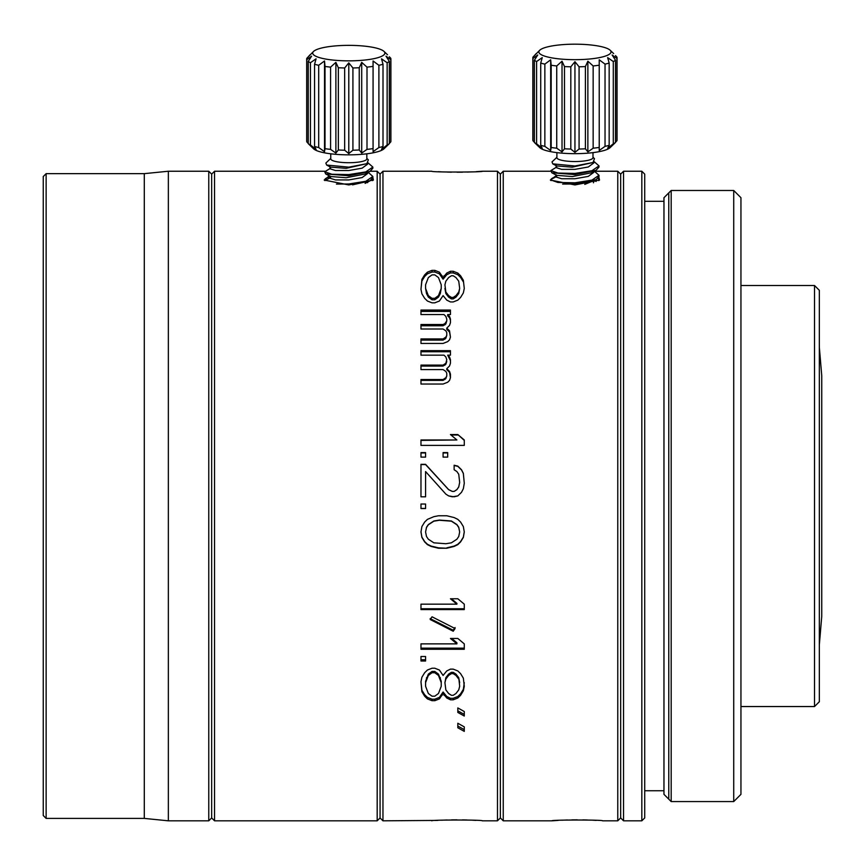 <?xml version="1.0" encoding="UTF-8"?>
<svg xmlns="http://www.w3.org/2000/svg" width="865" height="865" viewBox="0 0 865 865"><rect width="100%" height="100%" fill="white"/><g stroke="black" fill="none" stroke-linecap="round" stroke-linejoin="round"><path stroke-width="1.3" d="M43.25 815.522L43.25 176.536L46.137 173.649L46.137 818.409L43.25 815.522M168.351 171.238L168.351 820.82L208.768 820.82L208.768 171.238L168.351 171.238L144.293 173.649L144.293 818.409L46.137 818.409M144.293 173.649L46.137 173.649M168.351 820.82L144.293 818.409M208.768 820.82L211.655 817.933L211.655 174.125L214.542 171.238L324.981 171.238M208.768 171.238L211.655 174.125L211.655 817.933L214.542 820.82L214.542 171.238M820.55 361.3L819.339 347.341L821.75 375.734L821.75 616.323L819.339 644.717L820.55 630.758M740.948 706.543L814.527 706.543L819.339 701.731L819.339 290.326L814.527 285.515L740.948 285.515M814.527 706.543L814.527 285.515M214.542 820.82L377.183 820.82L377.183 171.238L380.07 174.125L380.07 817.933L380.07 174.125L382.957 171.238L431.797 171.238C430.511 172.34 484.465 172.276 482.313 171.238L497.472 171.238L500.359 174.125L503.246 171.238L550.886 171.238M329.295 175.855L324.191 180.05L348.79 184.937L373.388 180.05L372.847 177.303M324.905 180.612A24.058 5.168 180 0 1 324.732 179.985A24.058 5.168 180 0 1 329.943 176.784M372.372 178.969A24.058 5.168 180 0 1 372.847 179.985A24.058 5.168 180 0 1 372.674 180.612M497.472 171.238L497.472 820.82L500.359 817.933L500.359 174.125L500.359 817.933L503.246 820.82L503.246 171.238M437.809 820.409L382.957 820.82L382.957 171.238M431.797 820.82C429.527 819.793 483.524 819.717 482.313 820.82L497.472 820.82M434.792 700.704L439.398 698.898L443.085 693.492L446.772 698.001L450.449 699.807L453.217 699.807L457.823 698.001L460.591 695.298L463.348 690.778L464.278 686.269L463.348 678.149L460.591 673.64L457.823 670.937L453.217 669.132L450.449 669.132L446.772 670.937L443.085 675.446L439.398 670.029L434.792 668.223L432.024 668.223L427.418 670.029L424.65 672.743L421.893 677.252L420.974 681.761L421.893 691.686L424.65 696.195L427.418 698.898L432.024 700.704L434.792 700.704L434.792 699.19L432.024 699.19L427.418 697.395L424.65 694.714L421.893 690.238L420.974 681.761M457.823 723.259L457.823 727.768L464.278 731.379L464.278 726.87L464.278 729.638L457.823 726.059L457.823 723.259L464.278 726.87M457.823 707.927L457.823 712.436L464.278 716.047L464.278 711.538L464.278 714.414L457.823 710.835L457.823 707.927L464.278 711.538M425.58 656.503L425.58 661.011L420.974 661.011L420.974 656.503L425.58 656.503L425.58 659.79L420.974 659.79L420.974 656.503M420.974 649.28L464.278 649.28L464.278 643.874L464.278 648.145L420.974 648.145L420.974 643.874L420.974 649.28M420.974 643.874L456.904 643.874L456.904 642.771L451.725 638.457M464.278 643.874L457.823 638.457L450.449 638.457L456.904 643.874M453.217 631.234L430.186 619.513L432.024 616.799L455.066 628.531L453.217 631.234L453.217 630.239L430.186 618.594M420.974 609.587L464.278 609.587L464.278 604.17L464.278 608.744L420.974 608.744L420.974 604.17L420.974 609.587M420.974 604.17L456.904 604.17L456.904 603.37L451.368 598.764M464.278 604.17L457.823 598.764L450.449 598.764L456.904 604.17M446.772 548.237L438.479 548.237L431.105 546.431L427.418 544.626L424.65 541.923L421.893 537.414L420.974 531.997L421.893 526.58L424.65 522.071L427.418 519.368L433.873 516.664L438.479 515.756L446.772 515.756L454.136 517.562L457.823 519.368L460.591 522.071L463.348 526.58L464.278 531.997L463.348 537.414L460.591 541.923L457.823 544.626L454.136 546.431L446.772 548.237L438.479 547.848L431.105 546.064L427.418 544.269L424.65 541.577L421.893 537.1L420.974 531.726M425.58 504.025L425.58 508.544L420.974 508.544L420.974 504.025L425.58 504.025L425.58 508.447L420.974 508.447L420.974 504.025M454.136 469.749L454.136 465.467L457.823 466.354L461.51 469.944L463.348 473.523L464.278 483.276L463.348 473.35L461.51 469.749L457.823 466.138L454.136 465.229L454.136 469.749L456.904 471.555L458.742 474.258L459.672 482.378L458.742 486.887L456.904 489.59L454.136 491.396L452.298 491.396L448.611 489.59L425.58 464.332L420.974 464.332L420.974 496.813L425.58 496.813L425.58 471.555L445.843 494.11L448.611 495.904L452.298 496.802L457.823 495.904L454.136 496.802M464.278 483.276L463.348 488.693L461.51 492.304L457.823 495.904M448.611 495.904L454.136 496.813M443.085 452.6L443.085 457.109L447.692 457.109L447.692 452.6L443.085 452.6M420.974 457.109L425.58 457.109L425.58 452.6L420.974 452.6L420.974 457.109L420.974 452.925L425.58 452.925L425.58 457.109M457.823 434.554L450.449 434.554L456.904 439.971L420.974 439.971L420.974 445.389L464.278 445.389L464.278 439.971L457.823 434.554L464.278 440.393L464.278 445.389M443.085 380.384L420.974 380.384L420.974 384.038L420.974 379.53L443.085 379.53L443.085 380.384L445.843 378.6L446.772 375.918L445.843 377.724L443.085 379.53M447.692 355.169L450.449 360.683L450.449 363.289L450.449 359.678L449.53 356.975L447.692 355.169L450.449 355.169L450.449 350.66L420.974 350.66L420.974 355.169L444.005 355.169L445.843 356.975L446.772 359.678L445.843 363.289L443.085 365.095L420.974 365.095L420.974 369.604L443.085 369.604L445.843 371.409L446.772 373.215L446.772 375.918M450.449 363.289L449.53 365.992L446.772 368.695L449.53 371.409L450.449 374.113L450.449 377.724L449.53 380.427L447.692 382.233L443.085 384.038L420.974 384.038M450.449 314.568L450.449 311.432L420.974 311.432L420.974 314.568L420.974 310.059L450.449 310.059L450.449 314.568L447.692 314.568L449.53 316.374L450.449 319.077L450.449 322.688L449.53 325.391L446.772 328.105L449.53 330.808L450.449 337.123L449.53 339.826L447.692 341.632L443.085 343.437L420.974 343.437L420.974 338.929L443.085 338.929L443.085 340.086L445.843 338.302L446.772 335.317L445.843 337.123L443.085 338.929M420.974 314.568L444.005 314.568L445.843 316.374L446.772 319.077L446.772 320.883L444.924 323.586L443.085 324.494L420.974 324.494L420.974 329.003L443.085 329.003L445.843 330.808L446.772 332.614L446.772 335.317M463.348 280.282L460.591 275.773L457.823 273.07L453.217 271.264L450.449 271.264L446.772 273.07L443.085 277.579L439.398 272.161L434.792 270.356L432.024 270.356L427.418 272.161L424.65 274.875L421.893 279.384L420.974 289.31L421.893 293.819L424.65 298.328L427.418 301.031L432.024 302.837L434.792 302.837L439.398 301.031L443.085 295.625L446.772 300.133L450.449 301.939L453.217 301.939L457.823 300.133L460.591 297.43L463.348 292.911L464.278 288.402L463.348 280.282L464.278 288.402M458.742 679.057L455.985 675.446L453.217 673.64L451.379 673.64L448.611 675.446L445.843 679.057L444.924 682.658L445.843 689.881L448.611 693.492L451.379 695.298L453.217 695.298L455.985 693.492L458.742 689.881L459.672 686.269L458.742 677.695L459.672 682.658M441.236 686.269L438.479 693.492L434.792 696.195L432.024 696.195L428.337 693.492L425.58 686.269L425.58 681.285L428.337 674.116L432.024 671.435L434.792 671.435L438.479 674.116L441.236 681.285L441.236 686.269M425.58 682.658L428.337 675.446L432.024 672.743L434.792 672.743L438.479 675.446L441.236 682.658M425.58 531.997L426.499 527.488L428.337 524.774L433.873 521.173L439.398 520.265L451.379 521.173L456.904 524.774L458.742 527.488L459.672 531.997L458.742 536.505L456.904 539.219L451.379 542.82L445.843 543.728L433.873 542.82L428.337 539.219L426.499 536.505L425.58 531.997L426.499 527.25L428.337 524.568L433.873 520.979L439.398 520.092L451.379 520.979L456.904 524.568L458.742 527.25L459.672 531.997M425.58 288.402L425.58 284.79L428.337 277.579L432.024 274.875L434.792 274.875L438.479 277.579L441.236 284.79L441.236 288.402L438.479 295.625L434.792 298.328L434.792 299.787L432.024 299.787L428.337 297.106L426.499 293.527L425.58 288.402L428.337 295.625L432.024 298.328L434.792 298.328M459.672 288.402L458.742 281.19L455.985 277.579L453.217 275.773L451.379 275.773L448.611 277.579L445.843 281.19L444.924 284.79L445.843 292.013L448.611 295.625L451.379 297.43L453.217 297.43L453.217 298.901L455.985 297.106L458.742 293.527L459.672 288.402L458.742 292.013L455.985 295.625L453.217 297.43M475.912 820.388L472.56 820.204M466.873 819.988L462.559 819.879M456.969 819.836L451.53 819.879M447.162 819.988L441.647 820.204M438.263 171.681L441.528 171.854M447.248 172.07L451.487 172.178M457.012 172.222L462.559 172.178M467.068 172.07L472.312 171.865M476.183 171.659L482.313 171.238M377.183 820.82L380.07 817.933L382.957 820.82M451.379 673.64L451.379 672.321L453.217 672.321L455.985 674.116L458.742 677.695M453.217 673.64L453.217 672.321M448.611 675.446L448.611 674.116L445.843 677.695L444.924 682.658M451.379 672.321L448.611 674.116M445.843 679.057L445.843 677.695M455.985 675.446L455.985 674.116M443.085 693.492L443.085 692.022L439.398 697.395L434.792 699.19M443.085 692.022L446.772 696.509L450.449 698.293L453.217 698.293L457.823 696.509L460.591 693.817L463.348 689.34L464.278 682.658M455.066 627.547L453.217 630.239M464.278 531.726L463.348 537.1L460.591 541.577L457.823 544.269L454.136 546.064L446.772 547.848M459.672 482.378L458.742 486.952L456.904 489.644L454.136 491.428L452.298 491.428L448.611 489.644L425.58 464.57L420.974 464.57M420.974 496.802L425.58 496.802M443.085 457.109L443.085 452.925L447.692 452.925L447.692 457.109M451 435.019L457.823 435.019M420.974 445.389L420.974 440.393L456.904 439.971M446.772 368.695L446.772 369.647L449.53 372.328L450.449 377.724M420.974 355.169L420.974 351.731L450.449 351.731L450.449 355.169M446.772 361.483L445.843 364.273L443.085 366.057L420.974 366.057L420.974 369.604M446.772 328.105L446.772 329.349L449.53 332.03L450.449 337.123M447.692 314.568L447.692 315.909L449.53 317.704L450.449 320.385L450.449 322.688M446.772 320.883L445.843 323.975L443.085 325.759L420.974 325.759L420.974 329.003M420.974 343.437L420.974 340.086L443.085 340.086M450.449 271.264L450.449 272.929L453.217 272.929L457.823 274.713L460.591 277.406L463.348 281.882M450.449 272.929L446.772 274.713L443.085 279.2L439.398 273.827L434.792 272.032L432.024 272.032L427.418 273.827L424.65 276.508L421.893 280.984L420.974 289.31M441.236 288.402L440.317 293.527L438.479 297.106L434.792 299.787M444.924 288.402L445.843 293.527L448.611 297.106L451.379 298.901L453.217 298.901M440.317 679.057L440.317 677.695M438.479 675.446L438.479 674.116M434.792 672.743L434.792 671.435M432.024 672.743L432.024 671.435M428.337 675.446L428.337 674.116M426.499 679.057L426.499 677.695M463.348 690.778L463.348 689.34M460.591 695.298L460.591 693.817M457.823 698.001L457.823 696.509M453.217 699.807L453.217 698.293M450.449 699.807L450.449 698.293M446.772 698.001L446.772 696.509M444.005 695.298L444.005 693.817M442.166 695.298L442.166 693.817M439.398 698.898L439.398 697.395M432.024 700.704L432.024 699.19M427.418 698.898L427.418 697.395M424.65 696.195L424.65 694.714M421.893 691.686L421.893 690.238M444.924 378.621L444.924 379.497M445.843 377.724L445.843 378.6M443.085 365.095L443.085 366.057M444.924 364.187L444.924 365.16M445.843 363.289L445.843 364.273M449.53 356.975L449.53 358.002M449.53 371.409L449.53 372.328M444.924 338.02L444.924 339.199M445.843 337.123L445.843 338.302M443.085 324.494L443.085 325.759M444.924 323.586L444.924 324.862M445.843 322.688L445.843 323.975M449.53 316.374L449.53 317.704M449.53 330.808L449.53 332.03M438.479 295.625L438.479 297.106M440.317 292.013L440.317 293.527M426.499 292.013L426.499 293.527M428.337 295.625L428.337 297.106M432.024 298.328L432.024 299.787M445.843 292.013L445.843 293.527M448.611 295.625L448.611 297.106M451.379 297.43L451.379 298.901M455.985 295.625L455.985 297.106M458.742 292.013L458.742 293.527M421.893 279.384L421.893 280.984M424.65 274.875L424.65 276.508M427.418 272.161L427.418 273.827M432.024 270.356L432.024 272.032M434.792 270.356L434.792 272.032M439.398 272.161L439.398 273.827M442.166 275.773L442.166 277.406M443.085 277.579L443.085 279.2M444.005 275.773L444.005 277.406M446.772 273.07L446.772 274.713M453.217 271.264L453.217 272.929M457.823 273.07L457.823 274.713M460.591 275.773L460.591 277.406M641.83 820.82L623.546 820.82L620.659 817.933L620.659 174.125L617.772 171.238L617.772 820.82L620.659 817.933L620.659 174.125L623.546 171.238L641.83 171.238L644.717 174.125L644.717 817.933L641.83 820.82L641.83 171.238M617.772 820.82L602.613 820.82C603.824 819.717 549.816 819.793 552.086 820.82L503.246 820.82M617.772 171.238L594.482 171.238M598.85 177.217L599.542 180.05L574.944 184.937L550.345 180.05L556.098 175.736M596.212 820.388L592.849 820.204M587.281 819.988L582.859 819.879M577.312 819.836L571.808 819.879M567.451 819.988L561.915 820.204M558.217 820.398L552.086 820.82M551.059 180.612A24.058 5.168 180 0 1 550.886 179.985A24.058 5.168 180 0 1 555.925 176.828M597.91 178.45A24.058 5.168 180 0 1 599.002 179.985A24.058 5.168 180 0 1 598.829 180.612M671.175 801.574L733.725 801.574L733.725 190.484L671.175 190.484L671.175 801.574L663.963 794.351L663.963 197.707L671.175 190.484M733.725 801.574L740.948 794.351L740.948 197.707L740.948 794.351M733.725 190.484L740.948 197.707M644.717 790.751L663.963 790.751M644.717 201.307L663.963 201.307M623.546 820.82L623.546 171.238M668.775 799.163L668.775 192.895M368.079 162.879L372.847 167.064L372.847 168.243L369.939 171.443L348.79 175.757L325.651 173.941L324.732 171.767L330.527 168.21M372.847 167.064L365.765 171.908L348.79 174.579L331.846 174.254L324.732 171.767M368.22 172.351L372.847 176.471L365.841 181.282L348.79 183.986L336.453 184.061M352.542 184.861L369.939 180.85L372.847 177.639L372.847 176.471M367.647 163.204L367.647 164.134L362.111 168.167L348.79 170.524L335.469 170.513L329.943 168.772M367.636 172.654L367.636 173.541L362.111 177.574L348.79 179.931L335.479 179.92L329.943 178.179M330.754 158.414L330.408 158.738A18.846 4.044 0 0 0 330.116 159.095L330.527 158.803M330.095 159.041L325.856 163.074L326.613 165.042L348.79 167.161L366.857 163.669L368.339 159.841L366.836 158.414M366.857 163.669L346.162 168.351L330.506 167.096L326.613 165.042M369.939 171.443L365.095 173.995L346.162 177.747L330.506 176.492L325.651 173.941M330.754 153.808L330.754 158.846A18.046 3.871 0 0 0 348.79 162.717A18.046 3.871 0 0 0 366.836 158.846L366.836 153.808M372.566 66.443A42.104 9.039 0 0 1 366.998 67.135L361.711 62.367L359.245 67.74A42.104 9.039 0 0 1 352.92 67.978L348.79 62.864L344.67 67.978A42.104 9.039 0 0 1 338.345 67.74L335.88 62.367L330.581 67.135A42.104 9.039 0 0 1 325.024 66.443L324.516 60.961L318.698 65.297A42.104 9.039 0 0 1 314.568 64.248L316.082 58.809L310.449 62.713A42.104 9.039 0 0 1 308.243 61.415L308.243 143.655L313.584 148.802A36.092 7.753 0 0 0 348.79 154.846A36.092 7.753 0 0 0 383.995 148.802L389.337 143.655A42.104 9.039 0 0 1 387.142 144.952L381.508 149.504L383.011 146.488A42.104 9.039 0 0 1 378.892 147.547L373.075 151.667L373.075 60.961L373.075 151.667M338.345 67.74L338.345 149.98A42.104 9.039 0 0 0 344.67 150.218L348.79 153.559L352.92 150.218A42.104 9.039 0 0 0 359.245 149.98L361.711 153.073L366.998 149.375A42.104 9.039 0 0 0 372.566 148.683M389.337 143.428L390.775 141.914A42.104 9.039 0 0 0 390.894 141.222L390.894 58.982A42.104 9.039 0 0 0 390.775 58.29L389.337 56.766M390.775 141.914L390.775 59.663A42.104 9.039 0 0 0 390.894 58.982M387.142 144.952L387.142 62.713A42.104 9.039 0 0 0 389.337 61.415L389.337 143.655M378.892 147.547L378.892 65.297A42.104 9.039 0 0 0 383.011 64.248L383.011 146.488M366.998 67.135L366.998 149.375M359.245 67.74L359.245 149.98M352.92 67.978L352.92 150.218M344.67 67.978L344.67 150.218M325.024 66.443L325.024 148.683A42.104 9.039 0 0 0 330.581 149.375L335.88 153.073L338.345 149.98M330.581 67.135L330.581 149.375M314.568 64.248L314.568 146.488A42.104 9.039 0 0 0 318.698 147.547L324.516 151.667L325.024 148.683M318.698 65.297L318.698 147.547M308.243 143.655A42.104 9.039 0 0 0 310.449 144.952L316.082 149.504L314.568 146.488M310.449 62.713L310.449 144.952M313.584 51.403A36.092 7.753 0 0 0 348.79 60.853A36.092 7.753 0 0 0 383.995 51.403A36.092 7.753 0 0 0 348.79 45.358A36.092 7.753 0 0 0 313.584 51.403L306.815 58.29A42.104 9.039 0 0 0 306.686 58.982L306.686 141.222A42.104 9.039 0 0 0 306.815 141.914L308.243 143.428M306.686 58.982A42.104 9.039 0 0 0 306.815 59.663L306.815 141.914M310.081 54.744L308.243 56.766M378.892 65.297L373.075 60.961M387.142 62.713L381.508 58.809L383.011 64.248M390.775 59.663L385.995 56.16L389.337 61.415M348.79 153.559L348.79 62.864M308.243 61.415L311.595 56.16L306.815 59.663M324.516 151.667L324.516 60.961M335.88 153.073L335.88 62.367M361.711 153.073L361.711 62.367M594.233 161.712L599.002 165.896L599.002 167.064L596.093 170.275L574.944 174.579L551.805 172.762L550.886 170.589L556.671 167.031M599.002 165.896L591.909 170.729L574.944 173.411L558.001 173.076L550.886 170.589M594.363 171.173L599.002 175.292L591.995 180.104L574.944 182.807L557.903 182.461L550.886 179.985M562.607 184.061L574.944 183.986L596.093 179.671L599.002 176.471L599.002 175.292M593.79 162.036L593.79 162.966L588.265 166.999L574.944 169.356L561.623 169.345L556.098 167.594M593.79 171.475L593.79 172.362L588.265 176.395L574.944 178.752L561.623 178.741L556.098 177.001M593.79 181.65L593.466 182.785M556.898 157.235L556.552 157.56A18.846 4.044 0 0 0 556.26 157.917L552.011 161.896L552.757 163.863L574.944 165.983L593.012 162.49L594.482 158.663L592.99 157.235M593.012 162.49L572.316 167.172L556.66 165.918L552.757 163.863M596.093 170.275L591.249 172.816L572.316 176.568L556.66 175.325L551.805 172.762M596.093 179.671L584.762 184.386M556.898 152.629L556.898 157.668A18.046 3.871 0 0 0 574.944 161.539A18.046 3.871 0 0 0 592.99 157.668L592.99 152.629M598.71 65.264A42.104 9.039 0 0 1 593.152 65.956L587.865 61.199L585.4 66.562A42.104 9.039 0 0 1 579.074 66.8L574.944 61.685L570.813 66.8A42.104 9.039 0 0 1 564.488 66.562L562.023 61.199L556.736 65.956A42.104 9.039 0 0 1 551.178 65.264L550.67 59.793L544.853 64.129A42.104 9.039 0 0 1 540.722 63.069L542.236 57.631L536.592 61.534A42.104 9.039 0 0 1 534.397 60.236L534.397 142.476L539.738 147.623A36.092 7.753 0 0 0 574.944 153.667A36.092 7.753 0 0 0 610.149 147.623L615.491 142.476A42.104 9.039 0 0 1 613.296 143.774L607.652 148.326L609.165 145.309A42.104 9.039 0 0 1 605.035 146.369L599.218 150.488L599.218 59.793L599.218 150.488M564.488 66.562L564.488 148.802A42.104 9.039 0 0 0 570.813 149.04L574.944 152.381L579.074 149.04A42.104 9.039 0 0 0 585.4 148.802L587.865 151.894L593.152 148.196A42.104 9.039 0 0 0 598.71 147.504M615.491 142.26L616.929 140.736A42.104 9.039 0 0 0 617.048 140.044L617.048 57.804A42.104 9.039 0 0 0 616.929 57.112L615.491 55.598M616.929 140.736L616.929 58.496A42.104 9.039 0 0 0 617.048 57.804M613.296 143.774L613.296 61.534A42.104 9.039 0 0 0 615.491 60.236L615.491 142.476M605.035 146.369L605.035 64.129A42.104 9.039 0 0 0 609.165 63.069L609.165 145.309M593.152 65.956L593.152 148.196M585.4 66.562L585.4 148.802M579.074 66.8L579.074 149.04M570.813 66.8L570.813 149.04M551.178 65.264L551.178 147.504A42.104 9.039 0 0 0 556.736 148.196L562.023 151.894L564.488 148.802M556.736 65.956L556.736 148.196M540.722 63.069L540.722 145.309A42.104 9.039 0 0 0 544.853 146.369L550.67 150.488L551.178 147.504M544.853 64.129L544.853 146.369M534.397 142.476A42.104 9.039 0 0 0 536.592 143.774L542.236 148.326L540.722 145.309M536.592 61.534L536.592 143.774M539.738 50.224A36.092 7.753 0 0 0 574.944 59.674A36.092 7.753 0 0 0 610.149 50.224A36.092 7.753 0 0 0 574.944 44.18A36.092 7.753 0 0 0 539.738 50.224L532.959 57.112A42.104 9.039 0 0 0 532.84 57.804L532.84 140.044A42.104 9.039 0 0 0 532.959 140.736L534.397 142.26M532.84 57.804A42.104 9.039 0 0 0 532.959 58.496L532.959 140.736M536.224 53.576L534.397 55.598M605.035 64.129L599.218 59.793M613.296 61.534L607.652 57.631L609.165 63.069M616.929 58.496L612.139 54.982L615.491 60.236M574.944 152.381L574.944 61.685M534.397 60.236L537.749 54.982L532.959 58.496M550.67 150.488L550.67 59.793M562.023 151.894L562.023 61.199M587.865 151.894L587.865 61.199M370.328 171.238L377.183 171.238M325.673 180.158L330.527 177.606M365.095 183.391L369.939 180.85M329.943 166.48L329.943 168.837M329.943 175.887L329.943 178.233M367.636 182.05L367.636 182.688M383.995 51.403L387.509 54.744M551.827 178.979L556.671 176.428M596.093 181.488L594.363 180.58M556.098 165.312L556.098 167.659M556.098 174.708L556.098 177.055M593.79 180.882L593.79 181.758M610.149 50.224L613.663 53.576"/></g></svg>
